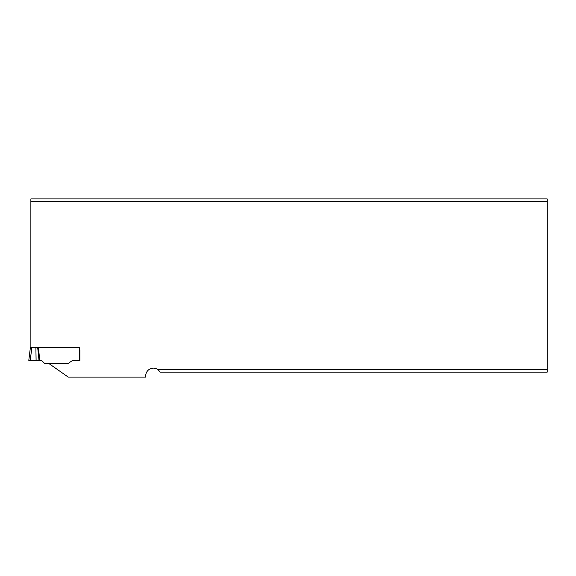 <?xml version="1.0" encoding="UTF-8"?>
<svg xmlns="http://www.w3.org/2000/svg" width="576" height="576" viewBox="0 0 576 576"><rect width="100%" height="100%" fill="white"/><g stroke="black" fill="none" stroke-linecap="round" stroke-linejoin="round"><path stroke-width="0.86" d="M38.39 347.263L37.656 347.263L39.024 360.36L39.758 360.36L38.39 347.263L79.258 347.263L79.258 360.36L79.927 360.36L79.927 350.201M157.91 369.526L547.2 369.526L547.2 372.139L160.272 372.139L157.91 369.526A7.776 7.776 0 0 0 145.793 377.107L68.263 377.107L48.989 363.607M547.2 201.514L547.2 198.893L30.874 198.893L30.874 201.514L547.2 201.514L547.2 369.526M30.874 201.514L30.874 347.263M37.656 347.263L30.406 347.263L28.8 360.36L30.254 360.36L28.8 360.36M39.758 360.36L40.104 360.36A3.456 3.456 0 0 1 42.545 361.375L44.777 363.607L68.004 363.607L71.748 360.986A3.456 3.456 0 0 1 73.728 360.36L79.258 360.36M39.024 360.36L36.094 360.36L35.892 347.263M36.094 360.36L28.8 360.36L30.254 360.36L31.867 347.263M39.586 360.36L38.21 347.263"/></g></svg>

